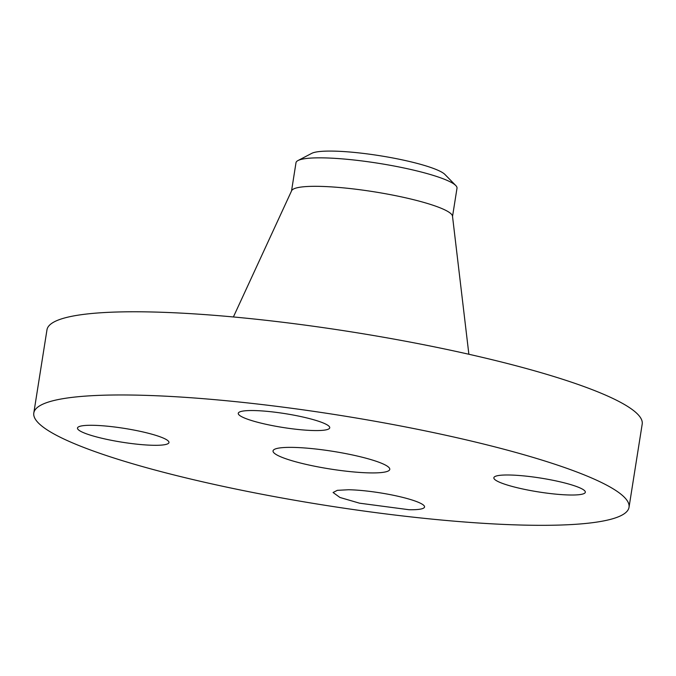 <?xml version="1.0" encoding="UTF-8"?>
<svg xmlns="http://www.w3.org/2000/svg" width="676" height="676" viewBox="0 0 676 676"><rect width="100%" height="100%" fill="white"/><g stroke="black" fill="none" stroke-linecap="round" stroke-linejoin="round"><path stroke-width="1.01" d="M348.512 489.745L337.332 490.337L333.074 492.5L339.943 497.468L359.514 503.181L409.115 509.738A46.306 7.005 -171 0 0 424.553 506.983A46.306 7.005 -171 0 0 398.113 496.294A46.306 7.005 -171 0 0 348.512 489.745M554.455 464.091A301.319 45.579 -171 0 0 229.341 401.02A301.319 45.579 -171 0 0 33.8 413.011A301.319 45.579 -171 0 0 108.363 456.199A301.319 45.579 -171 0 0 433.485 519.269A301.319 45.579 -171 0 0 629.026 507.287A301.319 45.579 -171 0 0 554.455 464.091M287.672 459.376A59.091 8.94 -171 0 0 351.427 471.738A59.091 8.94 -171 0 0 389.773 469.389A59.091 8.94 -171 0 0 375.155 460.922A59.091 8.94 -171 0 0 311.399 448.551A59.091 8.94 -171 0 0 273.045 450.9A59.091 8.94 -171 0 0 287.672 459.376M505.318 484.396A46.306 7.005 -171 0 0 555.283 494.088A46.306 7.005 -171 0 0 585.332 492.246A46.306 7.005 -171 0 0 573.873 485.605A46.306 7.005 -171 0 0 523.908 475.912A46.306 7.005 -171 0 0 493.852 477.755A46.306 7.005 -171 0 0 505.318 484.396M314.306 430.553A46.306 7.005 -171 0 0 329.744 427.798A46.306 7.005 -171 0 0 303.304 417.109A46.306 7.005 -171 0 0 253.703 410.552A46.306 7.005 -171 0 0 238.265 413.306A46.306 7.005 -171 0 0 264.713 423.996A46.306 7.005 -171 0 0 314.306 430.553M157.508 435.902A46.306 7.005 -171 0 0 107.543 426.21A46.306 7.005 -171 0 0 77.487 428.052A46.306 7.005 -171 0 0 88.945 434.685A46.306 7.005 -171 0 0 138.918 444.377A46.306 7.005 -171 0 0 168.966 442.535A46.306 7.005 -171 0 0 157.508 435.902M629.026 507.287L642.2 424.089A301.319 45.579 -171 0 0 567.637 380.901A301.319 45.579 -171 0 0 242.515 317.83A301.319 45.579 -171 0 0 46.974 329.82L33.8 413.011M452.531 216.438L457.001 188.215A81.509 12.329 -171 0 0 455.768 185.528L444.935 174.459A68.817 10.41 -171 0 0 381.382 155.962A68.817 10.41 -171 0 0 312.591 152.97A68.817 10.41 -171 0 0 311.729 153.359L297.998 160.542A81.509 12.329 -171 0 0 295.995 162.713L291.533 190.936M468.874 354.258L452.498 216.168A81.509 12.329 -171 0 0 432.319 205.014A81.509 12.329 -171 0 0 346.002 188.114A81.509 12.329 -171 0 0 291.643 190.691L233.397 316.959M455.768 185.528A81.509 12.329 -171 0 0 436.831 176.537A81.509 12.329 -171 0 0 358.626 160.533A81.509 12.329 -171 0 0 299.029 160.085A81.509 12.329 -171 0 0 297.998 160.542"/></g></svg>
